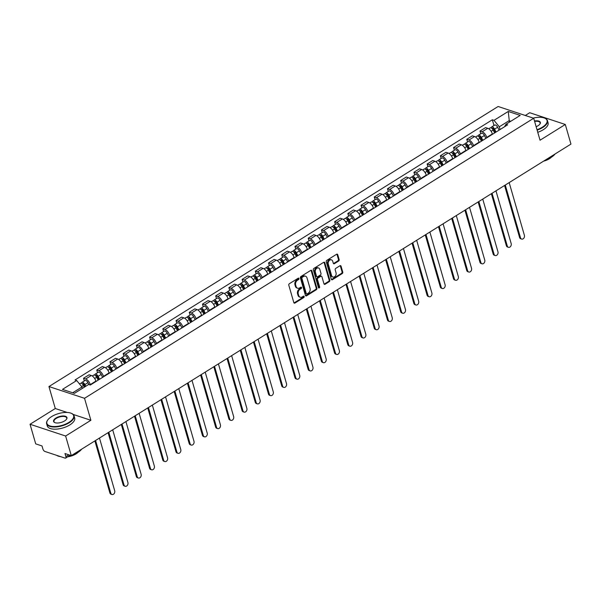<?xml version="1.0" encoding="UTF-8"?>
<svg xmlns="http://www.w3.org/2000/svg" width="601" height="601" viewBox="0 0 601 601"><rect width="100%" height="100%" fill="white"/><g stroke="black" fill="none" stroke-linecap="round" stroke-linejoin="round"><path stroke-width="0.9" d="M298.967 278.526A0.781 0.593 108.3 0 0 298.194 278.21L289.359 283.717A1.119 0.849 108.3 0 0 288.803 285.205L293.829 302.611A1.119 0.849 108.3 0 0 294.941 303.062L303.775 297.555A0.781 0.593 108.3 0 0 303.385 296.195L302.243 296.909A3.591 2.704 108.3 0 1 300.222 297.225A3.591 2.704 108.3 0 1 298.689 295.474L298.269 294.024A3.591 2.704 108.3 0 1 300.034 289.269L301.176 288.555A0.781 0.593 108.3 0 0 300.785 287.203L299.644 287.917A3.591 2.704 108.3 0 1 297.623 288.232A3.591 2.704 108.3 0 1 296.09 286.482L295.669 285.032A3.591 2.704 108.3 0 1 297.442 280.276L298.584 279.563A0.781 0.593 108.3 0 0 298.967 278.526M297.623 288.232L296.917 287.992A3.591 2.704 108.3 0 1 295.376 286.249L294.963 284.799A3.591 2.704 108.3 0 1 296.729 280.043L297.871 279.33A0.781 0.593 108.3 0 0 298.224 278.195M293.987 302.934A1.119 0.849 108.3 0 0 294.227 302.829L303.062 297.315A0.781 0.593 108.3 0 0 303.415 296.18M300.222 297.225L299.508 296.992A3.591 2.704 108.3 0 1 297.976 295.241L297.555 293.791A3.591 2.704 108.3 0 1 299.321 289.036L300.47 288.322A0.781 0.593 108.3 0 0 300.816 287.188M338.596 261.059A1.119 0.849 108.3 0 0 339.152 259.579L337.739 254.696A1.119 0.849 108.3 0 0 336.628 254.246L326.816 260.361A1.119 0.849 108.3 0 0 326.268 261.848L331.286 279.255A1.119 0.849 108.3 0 0 332.398 279.705L342.209 273.583A1.119 0.849 108.3 0 0 342.765 272.103L341.06 266.198A1.119 0.849 108.3 0 0 339.948 265.755L335.756 268.369A1.119 0.849 108.3 0 0 335.2 269.857L336.042 272.779A2.997 2.261 108.3 0 1 335.403 275.972A2.997 2.261 108.3 0 1 332.879 277.016A2.997 2.261 108.3 0 1 331.594 275.558L328.289 264.094A2.997 2.261 108.3 0 1 328.927 260.909A2.997 2.261 108.3 0 1 331.451 259.857A2.997 2.261 108.3 0 1 332.736 261.322L333.285 263.23A1.119 0.849 108.3 0 0 334.396 263.681L338.596 261.059L337.89 260.826A1.119 0.849 108.3 0 0 338.438 259.339L337.026 254.456A1.119 0.849 108.3 0 0 336.868 254.14M67.229 412.466L55.292 408.522L30.05 424.261L65.629 436.018L90.879 420.279L84.531 398.305L533.703 118.254L540.044 140.221L565.293 124.482L570.95 144.09L71.286 455.626L64.991 453.545L65.87 456.595L68.769 454.792M65.629 436.018L71.286 455.626M311.881 270.818A1.119 0.849 108.3 0 0 310.77 270.367L300.958 276.49A1.119 0.849 108.3 0 0 300.402 277.97L305.428 295.376A1.119 0.849 108.3 0 0 306.54 295.827L316.351 289.712A1.119 0.849 108.3 0 0 316.907 288.225L311.881 270.818L311.168 270.585A1.119 0.849 108.3 0 0 311.01 270.262M313.887 268.422L323.699 262.306A1.119 0.849 108.3 0 1 324.81 262.757L329.836 280.164A1.119 0.849 108.3 0 1 329.28 281.651L325.081 284.265A1.119 0.849 108.3 0 1 323.969 283.815L321.933 276.76A1.119 0.849 108.3 0 0 320.821 276.31L318.042 278.045A1.119 0.849 108.3 0 0 317.486 279.533L319.604 286.88A0.781 0.593 108.3 0 1 318.44 287.609L313.331 269.909A1.119 0.849 108.3 0 1 313.887 268.422M30.05 424.261L35.707 443.869L42.01 445.95L42.889 449A2.284 1.112 -121.9 0 0 44.88 451.441L65.021 458.097A2.284 1.112 -121.9 0 0 65.659 458.067A2.284 1.112 -121.9 0 0 65.87 456.595M55.292 408.522L48.951 386.548L498.124 106.497L533.703 118.254M565.293 124.482L529.714 112.725L525.297 115.475M95.98 381.5L95.867 381.117A5.251 2.554 -121.9 0 0 91.292 375.505L85.695 378.991A5.251 2.554 58.1 0 1 90.278 384.602L90.39 384.986M85.695 378.991L83.524 378.269L84.305 380.951M91.292 375.505L89.121 374.784L83.524 378.269M97.52 372.718L96.746 370.028L98.917 370.749A5.251 2.554 58.1 0 1 103.492 376.361L103.605 376.744M109.194 373.259L109.089 372.875A5.251 2.554 -121.9 0 0 104.506 367.264L102.335 366.542L96.746 370.028M110.734 364.476L109.96 361.794L112.132 362.508A5.251 2.554 58.1 0 1 116.714 368.12L116.819 368.503M122.416 365.017L122.303 364.634A5.251 2.554 -121.9 0 0 117.721 359.022L115.55 358.309L109.96 361.794M123.949 356.235L123.175 353.553L125.346 354.267A5.251 2.554 58.1 0 1 129.929 359.879L130.034 360.262M135.631 356.776L135.518 356.393A5.251 2.554 -121.9 0 0 130.935 350.781L128.764 350.067L123.175 353.553M137.163 347.994L136.389 345.312L138.561 346.026A5.251 2.554 58.1 0 1 143.143 351.645L143.256 352.021M148.845 348.535L148.732 348.159A5.251 2.554 -121.9 0 0 144.15 342.54L141.979 341.826L136.389 345.312M150.378 339.753L149.604 337.071L151.775 337.785A5.251 2.554 58.1 0 1 156.358 343.404L156.47 343.78M162.06 340.294L161.947 339.918A5.251 2.554 -121.9 0 0 157.372 334.299L155.201 333.585L149.604 337.071M163.6 331.512L162.826 328.83L164.99 329.551A5.251 2.554 58.1 0 1 169.572 335.163L169.685 335.546M175.274 332.06L175.169 331.677A5.251 2.554 -121.9 0 0 170.586 326.065L168.415 325.344L162.826 328.83M176.814 323.27L176.04 320.588L178.212 321.31A5.251 2.554 58.1 0 1 182.787 326.921L182.899 327.305M188.489 323.819L188.383 323.436A5.251 2.554 -121.9 0 0 183.801 317.824L181.63 317.103L176.04 320.588M190.029 315.037L189.255 312.347L191.426 313.068A5.251 2.554 58.1 0 1 196.009 318.68L196.114 319.063M201.711 315.578L201.598 315.194A5.251 2.554 -121.9 0 0 197.015 309.583L194.844 308.861L189.255 312.347M203.243 306.795L202.469 304.114L204.64 304.827A5.251 2.554 58.1 0 1 209.223 310.439L209.336 310.822M214.925 307.336L214.812 306.953A5.251 2.554 -121.9 0 0 210.23 301.341L208.059 300.628L202.469 304.114M216.458 298.554L215.684 295.872L217.855 296.586A5.251 2.554 58.1 0 1 222.438 302.198L222.55 302.581M228.14 299.095L228.027 298.712A5.251 2.554 -121.9 0 0 223.444 293.1L221.281 292.386L215.684 295.872M229.68 290.313L228.898 287.631L231.069 288.345A5.251 2.554 58.1 0 1 235.652 293.964L235.765 294.34M241.354 290.854L241.241 290.478A5.251 2.554 -121.9 0 0 236.666 284.859L234.495 284.145L228.898 287.631M242.894 282.072L242.12 279.39L244.291 280.111A5.251 2.554 58.1 0 1 248.867 285.723L248.979 286.106M254.569 282.62L254.463 282.237A5.251 2.554 -121.9 0 0 249.881 276.625L247.71 275.904L242.12 279.39M256.109 273.831L255.335 271.149L257.506 271.87A5.251 2.554 58.1 0 1 262.089 277.482L262.194 277.865M267.791 274.379L267.678 273.996A5.251 2.554 -121.9 0 0 263.095 268.384L260.924 267.663L255.335 271.149M269.323 265.597L268.549 262.907L270.72 263.629A5.251 2.554 58.1 0 1 275.303 269.24L275.408 269.624M281.005 266.138L280.892 265.755A5.251 2.554 -121.9 0 0 276.31 260.143L274.139 259.422L268.549 262.907M282.538 257.356L281.764 254.674L283.935 255.387A5.251 2.554 58.1 0 1 288.518 260.999L288.63 261.382M294.22 257.897L294.107 257.513A5.251 2.554 -121.9 0 0 289.524 251.902L287.353 251.188L281.764 254.674M295.752 249.115L294.978 246.433L297.149 247.146A5.251 2.554 58.1 0 1 301.732 252.758L301.845 253.141M307.434 249.655L307.321 249.272A5.251 2.554 -121.9 0 0 302.746 243.66L300.575 242.947L294.978 246.433M308.974 240.873L308.2 238.191L310.364 238.905A5.251 2.554 58.1 0 1 314.947 244.524L315.059 244.9M320.649 241.414L320.543 241.039A5.251 2.554 -121.9 0 0 315.961 235.419L313.79 234.706L308.2 238.191M322.189 232.632L321.415 229.95L323.586 230.664A5.251 2.554 58.1 0 1 328.161 236.283L328.274 236.659M333.863 233.173L333.758 232.797A5.251 2.554 -121.9 0 0 329.175 227.178L327.004 226.464L321.415 229.95M335.403 224.391L334.629 221.709L336.8 222.43A5.251 2.554 58.1 0 1 341.383 228.042L341.488 228.425M347.085 224.939L346.972 224.556A5.251 2.554 -121.9 0 0 342.39 218.944L340.219 218.223L334.629 221.709M348.618 216.15L347.844 213.468L350.015 214.189A5.251 2.554 58.1 0 1 354.598 219.801L354.71 220.184M360.3 216.698L360.187 216.315A5.251 2.554 -121.9 0 0 355.604 210.703L353.433 209.982L347.844 213.468M361.832 207.916L361.058 205.226L363.229 205.948A5.251 2.554 58.1 0 1 367.812 211.56L367.925 211.943M373.514 208.457L373.401 208.074A5.251 2.554 -121.9 0 0 368.819 202.462L366.655 201.741L361.058 205.226M375.054 199.675L374.273 196.993L376.444 197.706A5.251 2.554 58.1 0 1 381.026 203.318L381.139 203.701M386.728 200.216L386.616 199.832A5.251 2.554 -121.9 0 0 382.041 194.221L379.87 193.507L374.273 196.993M388.269 191.434L387.495 188.752L389.666 189.465A5.251 2.554 58.1 0 1 394.241 195.077L394.354 195.46M399.943 191.974L399.838 191.591A5.251 2.554 -121.9 0 0 395.255 185.979L393.084 185.266L387.495 188.752M401.483 183.192L400.709 180.51L402.88 181.224A5.251 2.554 58.1 0 1 407.463 186.843L407.568 187.219M413.165 183.733L413.052 183.358A5.251 2.554 -121.9 0 0 408.47 177.738L406.299 177.025L400.709 180.51M414.698 174.951L413.924 172.269L416.095 172.99A5.251 2.554 58.1 0 1 420.677 178.602L420.783 178.985M426.379 175.5L426.267 175.116A5.251 2.554 -121.9 0 0 421.684 169.497L419.513 168.783L413.924 172.269M427.912 166.71L427.138 164.028L429.309 164.749A5.251 2.554 58.1 0 1 433.892 170.361L434.005 170.744M439.594 167.258L439.481 166.875A5.251 2.554 -121.9 0 0 434.899 161.263L432.728 160.542L427.138 164.028M441.126 158.476L440.353 155.787L442.524 156.508A5.251 2.554 58.1 0 1 447.106 162.12L447.219 162.503M452.808 159.017L452.696 158.634A5.251 2.554 -121.9 0 0 448.121 153.022L445.95 152.301L440.353 155.787M454.348 150.235L453.575 147.553L455.738 148.267A5.251 2.554 58.1 0 1 460.321 153.879L460.434 154.262M466.023 150.776L465.918 150.393A5.251 2.554 -121.9 0 0 461.335 144.781L459.164 144.06L453.575 147.553M467.563 141.994L466.789 139.312L468.96 140.025A5.251 2.554 58.1 0 1 473.535 145.637L473.648 146.02M479.237 142.535L479.132 142.152A5.251 2.554 -121.9 0 0 474.55 136.54L472.378 135.826L466.789 139.312M480.777 133.753L480.004 131.071L482.175 131.784A5.251 2.554 58.1 0 1 486.757 137.404L486.863 137.779M492.459 134.293L492.347 133.91A5.251 2.554 -121.9 0 0 487.764 128.298L485.593 127.585L480.004 131.071M82.375 388.389L81.969 386.991L72.691 392.776M510.752 121.289L509.032 120.718L499.288 126.796L494.007 120.328L508.243 111.455L520.196 115.407L505.967 124.279L507.635 124.828L90.323 385.023L88.647 384.475L74.419 393.347L62.459 389.395L76.695 380.523L81.969 386.991M494.007 120.328L492.339 119.772L75.02 379.975L76.695 380.523M84.531 398.305L48.951 386.548M90.879 420.279L73.187 414.435M509.43 122.116L508.243 111.455M499.288 126.796L500.085 129.538M493.992 125.511L492.339 119.772M505.967 124.279L504.555 126.751M305.586 295.7A1.119 0.849 108.3 0 0 305.826 295.594L315.638 289.472A1.119 0.849 108.3 0 0 316.194 287.992L311.168 270.585M302.265 277.271A0.781 0.593 108.3 0 0 301.875 278.308L306.285 293.589A0.781 0.593 108.3 0 0 307.066 293.904L308.268 293.153A3.591 2.704 108.3 0 0 310.033 288.397L307.021 277.955A3.591 2.704 108.3 0 0 305.488 276.205A3.591 2.704 108.3 0 0 303.467 276.52L302.265 277.271L301.552 277.038A0.781 0.593 108.3 0 0 301.161 278.075L301.875 278.308M306.623 293.972L305.909 293.739A0.781 0.593 108.3 0 1 305.571 293.356L301.161 278.075M305.488 276.205L304.775 275.972A3.591 2.704 108.3 0 0 302.754 276.28L303.467 276.52M301.552 277.038L302.754 276.28M324.134 284.138A1.119 0.849 108.3 0 0 324.375 284.033L328.574 281.411A1.119 0.849 108.3 0 0 329.123 279.923L324.097 262.517A1.119 0.849 108.3 0 0 323.939 262.201M321.452 276.212L320.746 275.979A1.119 0.849 108.3 0 0 320.115 276.077L317.328 277.812A1.119 0.849 108.3 0 0 316.772 279.3L318.898 286.647L319.604 286.88M318.477 287.706A0.781 0.593 108.3 0 0 318.898 286.647M319.822 269.436A2.997 2.261 108.3 0 0 318.538 267.971A2.997 2.261 108.3 0 0 316.013 269.015A2.997 2.261 108.3 0 0 315.375 272.208L316.539 276.242A1.119 0.849 108.3 0 0 317.644 276.693L320.431 274.957A1.119 0.849 108.3 0 0 320.987 273.47L319.822 269.436M318.538 267.971L317.824 267.738A2.997 2.261 108.3 0 0 315.3 268.782A2.997 2.261 108.3 0 0 314.661 271.968L315.375 272.208M317.02 276.791L316.306 276.558A1.119 0.849 108.3 0 1 315.825 276.009L314.661 271.968M333.45 263.554A1.119 0.849 108.3 0 0 333.69 263.448L337.89 260.826M331.451 259.857L330.745 259.624A2.997 2.261 108.3 0 0 328.214 260.669A2.997 2.261 108.3 0 0 327.575 263.862L328.289 264.094M332.879 277.016L332.165 276.783A2.997 2.261 108.3 0 1 330.881 275.318L327.575 263.862M331.451 279.57A1.119 0.849 108.3 0 0 331.692 279.465L341.503 273.35A1.119 0.849 108.3 0 0 342.052 271.862L340.354 265.965A1.119 0.849 108.3 0 0 340.189 265.65M85.124 386.676L84.14 384.723A1.367 0.669 -121.9 0 0 82.728 383.686A1.367 0.669 -121.9 0 0 82.532 384.152M85.748 386.285L84.891 384.58A2.855 1.39 -121.9 0 0 81.939 382.424A2.855 1.39 -121.9 0 0 81.533 383.378M88.88 384.55L87.941 382.679A2.855 1.39 -121.9 0 0 84.989 380.523L81.939 382.424M95.589 440.473L110.809 493.226A2.629 1.983 108.3 0 0 111.936 494.503A2.629 1.983 108.3 0 0 114.145 493.594A2.629 1.983 108.3 0 0 114.708 490.799L99.481 438.046M84.305 387.179L83.449 385.481A2.855 1.39 -121.9 0 0 80.504 383.325L79.49 383.956M111.936 494.503L111.012 494.202A2.629 1.983 -71.7 0 1 109.885 492.918L94.875 440.916M98.947 379.644L97.354 376.481A1.367 0.669 -121.9 0 0 95.942 375.445A1.367 0.669 -121.9 0 0 95.747 375.91M99.571 379.261L98.106 376.339A2.855 1.39 -121.9 0 0 95.153 374.19A2.855 1.39 -121.9 0 0 94.755 375.144M102.621 377.36L101.156 374.438A2.855 1.39 -121.9 0 0 98.203 372.282L95.153 374.19M108.804 432.232L124.024 484.984A2.629 1.983 108.3 0 0 125.151 486.269A2.629 1.983 108.3 0 0 127.359 485.353A2.629 1.983 108.3 0 0 127.923 482.558L112.695 429.805M98.128 380.155L96.663 377.24A2.855 1.39 -121.9 0 0 93.718 375.084L92.261 375.993M125.151 486.269L124.227 485.961A2.629 1.983 -71.7 0 1 123.1 484.676L108.09 432.675M112.162 371.41L110.576 368.24A1.367 0.669 -121.9 0 0 109.157 367.203A1.367 0.669 -121.9 0 0 108.961 367.677M112.785 371.02L111.32 368.097A2.855 1.39 -121.9 0 0 108.375 365.949A2.855 1.39 -121.9 0 0 107.97 366.903M115.835 369.119L114.37 366.197A2.855 1.39 -121.9 0 0 111.425 364.048L108.375 365.949M122.018 423.998L137.246 476.743A2.629 1.983 108.3 0 0 138.365 478.028A2.629 1.983 108.3 0 0 140.581 477.111A2.629 1.983 108.3 0 0 141.137 474.317L125.917 421.564M111.35 371.914L109.885 368.999A2.855 1.39 -121.9 0 0 106.933 366.843L105.483 367.752M138.365 478.028L137.441 477.72A2.629 1.983 -71.7 0 1 136.314 476.443L121.304 424.434M68.942 422.36A13.936 6.145 -16.1 0 0 71.091 413.225A13.936 6.145 -16.1 0 0 51.581 416.621A13.936 6.145 -16.1 0 0 47.757 419.956A13.936 6.145 -16.1 0 0 52.317 426.432A13.936 6.145 -16.1 0 0 68.942 422.36M71.264 413.3A14.281 6.295 163.9 0 1 71.444 413.368A14.281 6.295 163.9 0 1 74.066 415.824A14.281 6.295 163.9 0 1 69.243 422.721A14.281 6.295 163.9 0 1 55.307 426.988A14.281 6.295 163.9 0 1 46.63 423.743A14.281 6.295 163.9 0 1 47.539 420.264A14.281 6.295 163.9 0 1 47.652 420.114M64.6 420.925A6.972 3.073 163.9 0 1 54.849 422.623A6.972 3.073 163.9 0 1 55.923 418.056A6.972 3.073 163.9 0 1 64.232 416.02A6.972 3.073 163.9 0 1 66.508 419.258A6.972 3.073 163.9 0 1 64.6 420.925M66.395 419.408A6.626 2.922 -16.1 0 0 66.711 417.95A6.626 2.922 -16.1 0 0 62.684 416.44A6.626 2.922 -16.1 0 0 56.216 418.424A6.626 2.922 -16.1 0 0 53.977 421.624A6.626 2.922 -16.1 0 0 55.029 422.691M81.676 449.15A14.281 6.295 163.9 0 1 77.829 452.478A14.281 6.295 163.9 0 1 72.03 455.16M78.04 452.35A10.285 4.53 163.9 0 1 75.989 453.92A10.285 4.53 163.9 0 1 67.628 456.843M74.066 415.824L74.689 417.995A14.281 6.295 163.9 0 1 69.866 424.892A14.281 6.295 163.9 0 1 55.931 429.159A14.281 6.295 163.9 0 1 47.254 425.914L46.63 423.743M70.941 455.505A14.281 6.295 163.9 0 1 68.905 456.046M60.566 456.625A14.281 6.295 163.9 0 1 56.644 455.333M537.009 129.703A13.936 6.145 -16.1 0 0 542.342 127.194A13.936 6.145 -16.1 0 0 544.491 118.059A13.936 6.145 -16.1 0 0 533.215 118.089M544.664 118.134A14.281 6.295 163.9 0 1 544.837 118.202A14.281 6.295 163.9 0 1 547.466 120.666A14.281 6.295 163.9 0 1 542.643 127.562A14.281 6.295 163.9 0 1 537.136 130.147M534.492 120.989A6.972 3.073 163.9 0 1 539.908 124.091A6.972 3.073 163.9 0 1 538 125.759A6.972 3.073 163.9 0 1 536.145 126.706M555.076 153.984A14.281 6.295 163.9 0 1 551.23 157.312A14.281 6.295 163.9 0 1 545.43 160.001M551.433 157.184A10.285 4.53 163.9 0 1 549.389 158.754A10.285 4.53 163.9 0 1 543.514 161.188M547.466 120.666L548.089 122.829A14.281 6.295 163.9 0 1 543.266 129.726A14.281 6.295 163.9 0 1 537.76 132.31M539.788 124.249A6.626 2.922 -16.1 0 0 540.111 122.784A6.626 2.922 -16.1 0 0 534.62 121.432M125.376 363.169L123.791 359.999A1.367 0.669 -121.9 0 0 122.371 358.97A1.367 0.669 -121.9 0 0 122.176 359.436M126 362.779L124.535 359.864A2.855 1.39 -121.9 0 0 121.59 357.708A2.855 1.39 -121.9 0 0 121.184 358.662M129.05 360.878L127.585 357.963A2.855 1.39 -121.9 0 0 124.64 355.807L121.59 357.708M135.233 415.757L150.46 468.502A2.629 1.983 108.3 0 0 151.58 469.787A2.629 1.983 108.3 0 0 153.796 468.87A2.629 1.983 108.3 0 0 154.359 466.075L139.131 413.323M124.565 363.68L123.1 360.758A2.855 1.39 -121.9 0 0 120.147 358.602L118.697 359.511M151.58 469.787L150.656 469.479A2.629 1.983 -71.7 0 1 149.536 468.202L134.526 416.2M138.598 354.928L137.005 351.758A1.367 0.669 -121.9 0 0 135.593 350.729A1.367 0.669 -121.9 0 0 135.398 351.194M139.222 354.537L137.757 351.623A2.855 1.39 -121.9 0 0 134.804 349.466A2.855 1.39 -121.9 0 0 134.399 350.421M142.272 352.637L140.807 349.722A2.855 1.39 -121.9 0 0 137.854 347.566L134.804 349.466M148.447 407.516L163.675 460.268A2.629 1.983 108.3 0 0 164.802 461.545A2.629 1.983 108.3 0 0 167.01 460.629A2.629 1.983 108.3 0 0 167.574 457.834L152.346 405.082M137.779 355.439L136.314 352.517A2.855 1.39 -121.9 0 0 133.362 350.368L131.912 351.269M164.802 461.545L163.87 461.237A2.629 1.983 -71.7 0 1 162.751 459.96L147.741 407.959M151.813 346.687L150.22 343.524A1.367 0.669 -121.9 0 0 148.808 342.487A1.367 0.669 -121.9 0 0 148.612 342.953M152.436 346.296L150.971 343.381A2.855 1.39 -121.9 0 0 148.019 341.225A2.855 1.39 -121.9 0 0 147.613 342.179M155.486 344.396L154.021 341.481A2.855 1.39 -121.9 0 0 151.069 339.325L148.019 341.225M161.661 399.274L176.889 452.027A2.629 1.983 108.3 0 0 178.016 453.304A2.629 1.983 108.3 0 0 180.225 452.388A2.629 1.983 108.3 0 0 180.788 449.593L165.56 396.848M150.994 347.198L149.529 344.275A2.855 1.39 -121.9 0 0 146.576 342.127L145.126 343.028M178.016 453.304L177.092 452.996A2.629 1.983 -71.7 0 1 175.965 451.719L160.955 399.718M165.027 338.446L163.434 335.283A1.367 0.669 -121.9 0 0 162.022 334.246A1.367 0.669 -121.9 0 0 161.827 334.712M165.651 338.055L164.186 335.14A2.855 1.39 -121.9 0 0 161.233 332.984A2.855 1.39 -121.9 0 0 160.828 333.938M168.701 336.154L167.236 333.239A2.855 1.39 -121.9 0 0 164.283 331.083L161.233 332.984M174.883 391.033L190.104 443.786A2.629 1.983 108.3 0 0 191.231 445.063A2.629 1.983 108.3 0 0 193.439 444.147A2.629 1.983 108.3 0 0 194.003 441.359L178.775 388.607M164.208 338.956L162.743 336.042A2.855 1.39 -121.9 0 0 159.798 333.886L158.341 334.787M191.231 445.063L190.307 444.763A2.629 1.983 -71.7 0 1 189.18 443.478L174.17 391.476M178.242 330.204L176.656 327.042A1.367 0.669 -121.9 0 0 175.237 326.005A1.367 0.669 -121.9 0 0 175.041 326.471M178.865 329.821L177.4 326.899A2.855 1.39 -121.9 0 0 174.448 324.743A2.855 1.39 -121.9 0 0 174.05 325.704M181.915 327.913L180.45 324.998A2.855 1.39 -121.9 0 0 177.498 322.842L174.448 324.743M188.098 382.792L203.326 435.545A2.629 1.983 108.3 0 0 204.445 436.822A2.629 1.983 108.3 0 0 206.661 435.913A2.629 1.983 108.3 0 0 207.217 433.118L191.997 380.365M177.423 330.715L175.958 327.8A2.855 1.39 -121.9 0 0 173.013 325.644L171.555 326.553M204.445 436.822L203.521 436.521A2.629 1.983 -71.7 0 1 202.394 435.237L187.384 383.235M191.456 321.963L189.871 318.8A1.367 0.669 -121.9 0 0 188.451 317.764A1.367 0.669 -121.9 0 0 188.256 318.23M192.08 321.58L190.615 318.658A2.855 1.39 -121.9 0 0 187.67 316.509A2.855 1.39 -121.9 0 0 187.264 317.463M195.13 319.679L193.665 316.757A2.855 1.39 -121.9 0 0 190.72 314.601L187.67 316.509M201.312 374.558L216.54 427.303A2.629 1.983 108.3 0 0 217.66 428.588A2.629 1.983 108.3 0 0 219.876 427.672A2.629 1.983 108.3 0 0 220.432 424.877L205.211 372.124M190.645 322.474L189.18 319.559A2.855 1.39 -121.9 0 0 186.227 317.403L184.777 318.312M217.66 428.588L216.736 428.28A2.629 1.983 -71.7 0 1 215.616 427.003L200.606 374.994M204.678 313.73L203.085 310.559A1.367 0.669 -121.9 0 0 201.666 309.523A1.367 0.669 -121.9 0 0 201.478 309.996M205.302 313.339L203.837 310.424A2.855 1.39 -121.9 0 0 200.884 308.268A2.855 1.39 -121.9 0 0 200.479 309.222M208.352 311.438L206.887 308.516A2.855 1.39 -121.9 0 0 203.934 306.367L200.884 308.268M214.527 366.317L229.755 419.062A2.629 1.983 108.3 0 0 230.882 420.347A2.629 1.983 108.3 0 0 233.09 419.43A2.629 1.983 108.3 0 0 233.654 416.636L218.426 363.883M203.859 314.233L202.394 311.318A2.855 1.39 -121.9 0 0 199.442 309.162L197.992 310.071M230.882 420.347L229.95 420.039A2.629 1.983 -71.7 0 1 228.831 418.762L213.821 366.76M217.893 305.488L216.3 302.318A1.367 0.669 -121.9 0 0 214.888 301.289A1.367 0.669 -121.9 0 0 214.692 301.755M218.516 305.098L217.051 302.183A2.855 1.39 -121.9 0 0 214.099 300.027A2.855 1.39 -121.9 0 0 213.693 300.981M221.566 303.197L220.101 300.282A2.855 1.39 -121.9 0 0 217.149 298.126L214.099 300.027M227.741 358.076L242.969 410.829A2.629 1.983 108.3 0 0 244.096 412.106A2.629 1.983 108.3 0 0 246.305 411.189A2.629 1.983 108.3 0 0 246.868 408.395L231.64 355.642M217.074 305.999L215.609 303.077A2.855 1.39 -121.9 0 0 212.656 300.921L211.206 301.83M244.096 412.106L243.172 411.798A2.629 1.983 -71.7 0 1 242.045 410.521L227.035 358.519M231.107 297.247L229.514 294.077A1.367 0.669 -121.9 0 0 228.102 293.048A1.367 0.669 -121.9 0 0 227.907 293.513M231.731 296.856L230.266 293.942A2.855 1.39 -121.9 0 0 227.313 291.785A2.855 1.39 -121.9 0 0 226.908 292.74M234.781 294.956L233.316 292.041A2.855 1.39 -121.9 0 0 230.363 289.885L227.313 291.785M240.963 349.835L256.184 402.587A2.629 1.983 108.3 0 0 257.311 403.864A2.629 1.983 108.3 0 0 259.519 402.948A2.629 1.983 108.3 0 0 260.083 400.153L244.855 347.408M230.288 297.758L228.823 294.836A2.855 1.39 -121.9 0 0 225.878 292.687L224.421 293.589M257.311 403.864L256.387 403.556A2.629 1.983 -71.7 0 1 255.26 402.279L240.25 350.278M244.322 289.006L242.729 285.843A1.367 0.669 -121.9 0 0 241.317 284.806A1.367 0.669 -121.9 0 0 241.121 285.272M244.945 288.615L243.48 285.7A2.855 1.39 -121.9 0 0 240.528 283.544A2.855 1.39 -121.9 0 0 240.13 284.498M247.995 286.715L246.53 283.8A2.855 1.39 -121.9 0 0 243.578 281.644L240.528 283.544M254.178 341.593L269.398 394.346A2.629 1.983 108.3 0 0 270.525 395.623A2.629 1.983 108.3 0 0 272.734 394.707A2.629 1.983 108.3 0 0 273.297 391.912L258.069 339.167M243.503 289.517L242.038 286.602A2.855 1.39 -121.9 0 0 239.093 284.446L237.635 285.347M270.525 395.623L269.601 395.323A2.629 1.983 -71.7 0 1 268.474 394.038L253.464 342.037M257.536 280.765L255.951 277.602A1.367 0.669 -121.9 0 0 254.531 276.565A1.367 0.669 -121.9 0 0 254.336 277.031M258.16 280.382L256.695 277.459A2.855 1.39 -121.9 0 0 253.75 275.303A2.855 1.39 -121.9 0 0 253.344 276.257M261.21 278.473L259.745 275.558A2.855 1.39 -121.9 0 0 256.8 273.402L253.75 275.303M267.392 333.352L282.62 386.105A2.629 1.983 108.3 0 0 283.74 387.382A2.629 1.983 108.3 0 0 285.956 386.473A2.629 1.983 108.3 0 0 286.512 383.678L271.291 330.926M256.725 281.276L255.26 278.361A2.855 1.39 -121.9 0 0 252.307 276.205L250.857 277.106M283.74 387.382L282.816 387.082A2.629 1.983 -71.7 0 1 281.689 385.797L266.679 333.795M270.75 272.523L269.165 269.361A1.367 0.669 -121.9 0 0 267.745 268.324A1.367 0.669 -121.9 0 0 267.55 268.79M271.374 272.14L269.909 269.218A2.855 1.39 -121.9 0 0 266.964 267.069A2.855 1.39 -121.9 0 0 266.559 268.023M274.424 270.24L272.959 267.317A2.855 1.39 -121.9 0 0 270.014 265.161L266.964 267.069M280.607 325.111L295.835 377.864A2.629 1.983 108.3 0 0 296.954 379.148A2.629 1.983 108.3 0 0 299.17 378.232A2.629 1.983 108.3 0 0 299.734 375.437L284.506 322.684M269.939 273.034L268.474 270.119A2.855 1.39 -121.9 0 0 265.522 267.963L264.072 268.872M296.954 379.148L296.03 378.84A2.629 1.983 -71.7 0 1 294.911 377.556L279.901 325.554M283.972 264.29L282.38 261.119A1.367 0.669 -121.9 0 0 280.967 260.083A1.367 0.669 -121.9 0 0 280.772 260.556M284.596 263.899L283.131 260.977A2.855 1.39 -121.9 0 0 280.179 258.828A2.855 1.39 -121.9 0 0 279.773 259.782M287.646 261.998L286.181 259.076A2.855 1.39 -121.9 0 0 283.229 256.928L280.179 258.828M293.821 316.877L309.049 369.623A2.629 1.983 108.3 0 0 310.176 370.907A2.629 1.983 108.3 0 0 312.385 369.991A2.629 1.983 108.3 0 0 312.948 367.196L297.72 314.443M283.154 264.793L281.689 261.878A2.855 1.39 -121.9 0 0 278.736 259.722L277.286 260.631M310.176 370.907L309.245 370.599A2.629 1.983 -71.7 0 1 308.125 369.322L293.115 317.313M297.187 256.049L295.594 252.878A1.367 0.669 -121.9 0 0 294.182 251.849A1.367 0.669 -121.9 0 0 293.987 252.315M297.811 255.658L296.346 252.743A2.855 1.39 -121.9 0 0 293.393 250.587A2.855 1.39 -121.9 0 0 292.988 251.541M300.861 253.757L299.396 250.842A2.855 1.39 -121.9 0 0 296.443 248.686L293.393 250.587M307.036 308.636L322.264 361.381A2.629 1.983 108.3 0 0 323.391 362.666A2.629 1.983 108.3 0 0 325.599 361.749A2.629 1.983 108.3 0 0 326.163 358.955L310.935 306.202M296.368 256.559L294.903 253.637A2.855 1.39 -121.9 0 0 291.951 251.481L290.501 252.39M323.391 362.666L322.467 362.358A2.629 1.983 -71.7 0 1 321.34 361.081L306.33 309.079M310.401 247.807L308.809 244.637A1.367 0.669 -121.9 0 0 307.396 243.608A1.367 0.669 -121.9 0 0 307.201 244.074M311.025 247.417L309.56 244.502A2.855 1.39 -121.9 0 0 306.608 242.346A2.855 1.39 -121.9 0 0 306.202 243.3M314.075 245.516L312.61 242.601A2.855 1.39 -121.9 0 0 309.658 240.445L306.608 242.346M320.258 300.395L335.478 353.148A2.629 1.983 108.3 0 0 336.605 354.425A2.629 1.983 108.3 0 0 338.814 353.508A2.629 1.983 108.3 0 0 339.377 350.714L324.149 297.961M309.583 248.318L308.118 245.396A2.855 1.39 -121.9 0 0 305.173 243.247L303.715 244.149M336.605 354.425L335.681 354.117A2.629 1.983 -71.7 0 1 334.554 352.84L319.544 300.838M323.616 239.566L322.031 236.403A1.367 0.669 -121.9 0 0 320.611 235.367A1.367 0.669 -121.9 0 0 320.416 235.832M324.24 239.175L322.775 236.261A2.855 1.39 -121.9 0 0 319.822 234.105A2.855 1.39 -121.9 0 0 319.424 235.059M327.29 237.275L325.825 234.36A2.855 1.39 -121.9 0 0 322.872 232.204L319.822 234.105M333.472 292.154L348.7 344.906A2.629 1.983 108.3 0 0 349.82 346.184A2.629 1.983 108.3 0 0 352.036 345.267A2.629 1.983 108.3 0 0 352.592 342.472L337.371 289.727M322.797 240.077L321.34 237.155A2.855 1.39 -121.9 0 0 318.387 235.006L316.93 235.908M349.82 346.184L348.896 345.875A2.629 1.983 -71.7 0 1 347.769 344.598L332.759 292.597M336.83 231.325L335.245 228.162A1.367 0.669 -121.9 0 0 333.825 227.125A1.367 0.669 -121.9 0 0 333.63 227.591M337.454 230.934L335.989 228.019A2.855 1.39 -121.9 0 0 333.044 225.863A2.855 1.39 -121.9 0 0 332.638 226.817M340.504 229.034L339.039 226.119A2.855 1.39 -121.9 0 0 336.094 223.963L333.044 225.863M346.687 283.912L361.915 336.665A2.629 1.983 108.3 0 0 363.034 337.942A2.629 1.983 108.3 0 0 365.25 337.026A2.629 1.983 108.3 0 0 365.806 334.239L350.586 281.486M336.019 231.836L334.554 228.921A2.855 1.39 -121.9 0 0 331.602 226.765L330.152 227.666M363.034 337.942L362.11 337.642A2.629 1.983 -71.7 0 1 360.991 336.357L345.981 284.356M350.052 223.084L348.46 219.921A1.367 0.669 -121.9 0 0 347.04 218.884A1.367 0.669 -121.9 0 0 346.852 219.35M350.676 222.701L349.211 219.778A2.855 1.39 -121.9 0 0 346.259 217.622A2.855 1.39 -121.9 0 0 345.853 218.584M353.726 220.792L352.261 217.878A2.855 1.39 -121.9 0 0 349.309 215.721L346.259 217.622M359.901 275.671L375.129 328.424A2.629 1.983 108.3 0 0 376.256 329.701A2.629 1.983 108.3 0 0 378.465 328.792A2.629 1.983 108.3 0 0 379.028 325.997L363.8 273.245M349.234 223.595L347.769 220.68A2.855 1.39 -121.9 0 0 344.816 218.524L343.366 219.433M376.256 329.701L375.325 329.401A2.629 1.983 -71.7 0 1 374.205 328.116L359.195 276.114M363.267 214.842L361.674 211.68A1.367 0.669 -121.9 0 0 360.262 210.643A1.367 0.669 -121.9 0 0 360.067 211.109M363.89 214.459L362.426 211.537A2.855 1.39 -121.9 0 0 359.473 209.388A2.855 1.39 -121.9 0 0 359.067 210.342M366.941 212.559L365.476 209.636A2.855 1.39 -121.9 0 0 362.523 207.48L359.473 209.388M373.116 267.437L388.344 320.183A2.629 1.983 108.3 0 0 389.471 321.467A2.629 1.983 108.3 0 0 391.679 320.551A2.629 1.983 108.3 0 0 392.243 317.756L377.015 265.003M362.448 215.353L360.983 212.438A2.855 1.39 -121.9 0 0 358.031 210.282L356.581 211.191M389.471 321.467L388.547 321.159A2.629 1.983 -71.7 0 1 387.42 319.882L372.41 267.873M376.481 206.609L374.889 203.439A1.367 0.669 -121.9 0 0 373.476 202.402A1.367 0.669 -121.9 0 0 373.281 202.875M377.105 206.218L375.64 203.303A2.855 1.39 -121.9 0 0 372.688 201.147A2.855 1.39 -121.9 0 0 372.282 202.101M380.155 204.317L378.69 201.395A2.855 1.39 -121.9 0 0 375.738 199.247L372.688 201.147M386.338 259.196L401.558 311.942A2.629 1.983 108.3 0 0 402.685 313.226A2.629 1.983 108.3 0 0 404.894 312.31A2.629 1.983 108.3 0 0 405.457 309.515L390.229 256.762M375.663 207.112L374.198 204.197A2.855 1.39 -121.9 0 0 371.253 202.041L369.795 202.95M402.685 313.226L401.761 312.918A2.629 1.983 -71.7 0 1 400.634 311.641L385.624 259.64M389.696 198.368L388.103 195.197A1.367 0.669 -121.9 0 0 386.691 194.168A1.367 0.669 -121.9 0 0 386.496 194.634M390.319 197.977L388.855 195.062A2.855 1.39 -121.9 0 0 385.902 192.906A2.855 1.39 -121.9 0 0 385.504 193.86M393.37 196.076L391.905 193.161A2.855 1.39 -121.9 0 0 388.952 191.005L385.902 192.906M399.552 250.955L414.773 303.708A2.629 1.983 108.3 0 0 415.9 304.985A2.629 1.983 108.3 0 0 418.108 304.068A2.629 1.983 108.3 0 0 418.672 301.274L403.444 248.521M388.877 198.878L387.412 195.956A2.855 1.39 -121.9 0 0 384.467 193.8L383.01 194.709M415.9 304.985L414.975 304.677A2.629 1.983 -71.7 0 1 413.849 303.4L398.839 251.398M402.91 190.126L401.325 186.956A1.367 0.669 -121.9 0 0 399.905 185.927A1.367 0.669 -121.9 0 0 399.71 186.393M403.534 189.736L402.069 186.821A2.855 1.39 -121.9 0 0 399.124 184.665A2.855 1.39 -121.9 0 0 398.718 185.619M406.584 187.835L405.119 184.92A2.855 1.39 -121.9 0 0 402.174 182.764L399.124 184.665M412.767 242.714L427.995 295.467A2.629 1.983 108.3 0 0 429.114 296.744A2.629 1.983 108.3 0 0 431.33 295.827A2.629 1.983 108.3 0 0 431.886 293.033L416.666 240.287M402.099 190.637L400.634 187.715A2.855 1.39 -121.9 0 0 397.682 185.566L396.232 186.468M429.114 296.744L428.19 296.436A2.629 1.983 -71.7 0 1 427.063 295.159L412.053 243.157M416.125 181.885L414.54 178.722A1.367 0.669 -121.9 0 0 413.12 177.686A1.367 0.669 -121.9 0 0 412.925 178.151M416.748 181.494L415.283 178.58A2.855 1.39 -121.9 0 0 412.339 176.424A2.855 1.39 -121.9 0 0 411.933 177.378M419.798 179.594L418.334 176.679A2.855 1.39 -121.9 0 0 415.389 174.523L412.339 176.424M425.981 234.473L441.209 287.225A2.629 1.983 108.3 0 0 442.328 288.503A2.629 1.983 108.3 0 0 444.545 287.586A2.629 1.983 108.3 0 0 445.108 284.791L429.88 232.046M415.314 182.396L413.849 179.481A2.855 1.39 -121.9 0 0 410.896 177.325L409.446 178.227M442.328 288.503L441.404 288.202A2.629 1.983 -71.7 0 1 440.285 286.917L425.275 234.916M429.347 173.644L427.754 170.481A1.367 0.669 -121.9 0 0 426.342 169.444A1.367 0.669 -121.9 0 0 426.147 169.91M429.97 173.261L428.505 170.338A2.855 1.39 -121.9 0 0 425.553 168.182A2.855 1.39 -121.9 0 0 425.147 169.136M433.02 171.353L431.556 168.438A2.855 1.39 -121.9 0 0 428.603 166.282L425.553 168.182M439.196 226.231L454.424 278.984A2.629 1.983 108.3 0 0 455.55 280.261A2.629 1.983 108.3 0 0 457.759 279.352A2.629 1.983 108.3 0 0 458.323 276.558L443.095 223.805M428.528 174.155L427.063 171.24A2.855 1.39 -121.9 0 0 424.111 169.084L422.661 169.985M455.55 280.261L454.619 279.961A2.629 1.983 -71.7 0 1 453.5 278.676L438.49 226.675M442.561 165.403L440.969 162.24A1.367 0.669 -121.9 0 0 439.556 161.203A1.367 0.669 -121.9 0 0 439.361 161.669M443.185 165.02L441.72 162.097A2.855 1.39 -121.9 0 0 438.768 159.949A2.855 1.39 -121.9 0 0 438.362 160.903M446.235 163.119L444.77 160.197A2.855 1.39 -121.9 0 0 441.818 158.04L438.768 159.949M452.41 217.99L467.638 270.743A2.629 1.983 108.3 0 0 468.765 272.028A2.629 1.983 108.3 0 0 470.974 271.111A2.629 1.983 108.3 0 0 471.537 268.316L456.309 215.564M441.743 165.914L440.278 162.999A2.855 1.39 -121.9 0 0 437.325 160.843L435.875 161.752M468.765 272.028L467.841 271.72A2.629 1.983 -71.7 0 1 466.714 270.435L451.704 218.433M455.776 157.169L454.183 153.999A1.367 0.669 -121.9 0 0 452.771 152.962A1.367 0.669 -121.9 0 0 452.576 153.435M456.399 156.778L454.934 153.856A2.855 1.39 -121.9 0 0 451.982 151.707A2.855 1.39 -121.9 0 0 451.576 152.662M459.449 154.878L457.985 151.955A2.855 1.39 -121.9 0 0 455.032 149.807L451.982 151.707M465.632 209.757L480.853 262.502A2.629 1.983 108.3 0 0 481.979 263.786A2.629 1.983 108.3 0 0 484.188 262.87A2.629 1.983 108.3 0 0 484.752 260.075L469.524 207.322M454.957 157.672L453.492 154.757A2.855 1.39 -121.9 0 0 450.547 152.601L449.09 153.51M481.979 263.786L481.055 263.478A2.629 1.983 -71.7 0 1 479.929 262.201L464.919 210.192M468.99 148.928L467.405 145.758A1.367 0.669 -121.9 0 0 465.985 144.728A1.367 0.669 -121.9 0 0 465.79 145.194M469.614 148.537L468.149 145.622A2.855 1.39 -121.9 0 0 465.197 143.466A2.855 1.39 -121.9 0 0 464.798 144.42M472.664 146.636L471.199 143.722A2.855 1.39 -121.9 0 0 468.247 141.566L465.197 143.466M478.847 201.515L494.075 254.261A2.629 1.983 108.3 0 0 495.194 255.545A2.629 1.983 108.3 0 0 497.41 254.629A2.629 1.983 108.3 0 0 497.966 251.834L482.746 199.081M468.179 149.431L466.714 146.516A2.855 1.39 -121.9 0 0 463.762 144.36L462.304 145.269M495.194 255.545L494.27 255.237A2.629 1.983 -71.7 0 1 493.143 253.96L478.133 201.959M482.205 140.687L480.62 137.516A1.367 0.669 -121.9 0 0 479.2 136.487A1.367 0.669 -121.9 0 0 479.005 136.953M482.828 140.296L481.363 137.381A2.855 1.39 -121.9 0 0 478.419 135.225A2.855 1.39 -121.9 0 0 478.013 136.179M485.878 138.395L484.414 135.48A2.855 1.39 -121.9 0 0 481.469 133.324L478.419 135.225M492.061 193.274L507.289 246.027A2.629 1.983 108.3 0 0 508.408 247.304A2.629 1.983 108.3 0 0 510.625 246.387A2.629 1.983 108.3 0 0 511.181 243.593L495.96 190.84M481.393 141.197L479.929 138.275A2.855 1.39 -121.9 0 0 476.976 136.119L475.526 137.028M508.408 247.304L507.484 246.996A2.629 1.983 -71.7 0 1 506.365 245.719L491.355 193.717M495.427 132.445L493.834 129.283A1.367 0.669 -121.9 0 0 492.414 128.246A1.367 0.669 -121.9 0 0 492.227 128.712M496.05 132.055L494.585 129.14A2.855 1.39 -121.9 0 0 491.633 126.984A2.855 1.39 -121.9 0 0 491.227 127.938M499.1 130.154L497.636 127.239A2.855 1.39 -121.9 0 0 494.683 125.083L491.633 126.984M505.276 185.033L520.504 237.786A2.629 1.983 108.3 0 0 521.63 239.063A2.629 1.983 108.3 0 0 523.839 238.146A2.629 1.983 108.3 0 0 524.403 235.352L509.175 182.606M494.608 132.956L493.143 130.034A2.855 1.39 -121.9 0 0 490.191 127.885L488.741 128.787M521.63 239.063L520.699 238.755A2.629 1.983 -71.7 0 1 519.58 237.478L504.57 185.476M474.55 136.54L468.96 140.025M461.335 144.781L455.738 148.267M448.121 153.022L442.524 156.508M434.899 161.263L429.309 164.749M421.684 169.497L416.095 172.99M408.47 177.738L402.88 181.224M395.255 185.979L389.666 189.465M382.041 194.221L376.444 197.706M368.819 202.462L363.229 205.948M355.604 210.703L350.015 214.189M342.39 218.944L336.8 222.43M329.175 227.178L323.586 230.664M315.961 235.419L310.364 238.905M302.746 243.66L297.149 247.146M289.524 251.902L283.935 255.387M276.31 260.143L270.72 263.629M263.095 268.384L257.506 271.87M249.881 276.625L244.291 280.111M236.666 284.859L231.069 288.345M223.444 293.1L217.855 296.586M210.23 301.341L204.64 304.827M197.015 309.583L191.426 313.068M183.801 317.824L178.212 321.31M170.586 326.065L164.99 329.551M157.372 334.299L151.775 337.785M144.15 342.54L138.561 346.026M130.935 350.781L125.346 354.267M117.721 359.022L112.132 362.508M104.506 367.264L98.917 370.749M487.764 128.298L482.175 131.784M492.347 133.91L486.757 137.404M479.132 142.152L473.535 145.637M465.918 150.393L460.321 153.879M452.696 158.634L447.106 162.12M439.481 166.875L433.892 170.361M426.267 175.116L420.677 178.602M413.052 183.358L407.463 186.843M399.838 191.591L394.241 195.077M386.616 199.832L381.026 203.318M373.401 208.074L367.812 211.56M360.187 216.315L354.598 219.801M346.972 224.556L341.383 228.042M333.758 232.797L328.161 236.283M320.543 241.039L314.947 244.524M307.321 249.272L301.732 252.758M294.107 257.513L288.518 260.999M280.892 265.755L275.303 269.24M267.678 273.996L262.089 277.482M254.463 282.237L248.867 285.723M241.241 290.478L235.652 293.964M228.027 298.712L222.438 302.198M214.812 306.953L209.223 310.439M201.598 315.194L196.009 318.68M188.383 323.436L182.787 326.921M175.169 331.677L169.572 335.163M161.947 339.918L156.358 343.404M148.732 348.159L143.143 351.645M135.518 356.393L129.929 359.879M122.303 364.634L116.714 368.12M109.089 372.875L103.492 376.361M95.867 381.117L90.278 384.602M296.729 280.043L297.442 280.276M294.963 284.799L295.669 285.032M295.376 286.249L296.09 286.482M300.47 288.322L301.176 288.555M299.321 289.036L300.034 289.269M297.555 293.791L298.269 294.024M297.976 295.241L298.689 295.474M303.062 297.315L303.775 297.555M294.227 302.829L294.941 303.062M297.871 279.33L298.584 279.563M316.194 287.992L316.907 288.225M315.638 289.472L316.351 289.712M305.826 295.594L306.54 295.827M305.571 293.356L306.285 293.589M324.097 262.517L324.81 262.757M329.123 279.923L329.836 280.164M328.574 281.411L329.28 281.651M324.375 284.033L325.081 284.265M320.115 276.077L320.821 276.31M317.328 277.812L318.042 278.045M316.772 279.3L317.486 279.533M315.825 276.009L316.539 276.242M333.69 263.448L334.396 263.681M330.881 275.318L331.594 275.558M340.354 265.965L341.06 266.198M342.052 271.862L342.765 272.103M341.503 273.35L342.209 273.583M331.692 279.465L332.398 279.705M337.026 254.456L337.739 254.696M338.438 259.339L339.152 259.579M82.788 384.452L83.577 383.956M84.891 384.58L87.941 382.679M81.653 386.601L83.449 385.481M109.885 492.918L110.809 493.226M96.002 376.211L96.791 375.723M98.106 376.339L101.156 374.438M94.65 378.495L96.663 377.24M123.1 484.676L124.024 484.984M109.217 367.97L110.006 367.481M111.32 368.097L114.37 366.197M107.864 370.261L109.885 368.999M136.314 476.443L137.246 476.743M122.439 359.729L123.22 359.24M124.535 359.864L127.585 357.963M121.079 362.02L123.1 360.758M149.536 468.202L150.46 468.502M135.653 351.487L136.435 350.999M137.757 351.623L140.807 349.722M134.293 353.779L136.314 352.517M162.751 459.96L163.675 460.268M148.868 343.246L149.657 342.758M150.971 343.381L154.021 341.481M147.508 345.537L149.529 344.275M175.965 451.719L176.889 452.027M162.082 335.005L162.871 334.517M164.186 335.14L167.236 333.239M160.722 337.296L162.743 336.042M189.18 443.478L190.104 443.786M175.297 326.771L176.085 326.275M177.4 326.899L180.45 324.998M173.944 329.055L175.958 327.8M202.394 435.237L203.326 435.545M188.519 318.53L189.3 318.042M190.615 318.658L193.665 316.757M187.159 320.821L189.18 319.559M215.616 427.003L216.54 427.303M201.733 310.289L202.514 309.8M203.837 310.424L206.887 308.516M200.373 312.58L202.394 311.318M228.831 418.762L229.755 419.062M214.948 302.048L215.729 301.559M217.051 302.183L220.101 300.282M213.588 304.339L215.609 303.077M242.045 410.521L242.969 410.829M228.162 293.806L228.951 293.318M230.266 293.942L233.316 292.041M226.802 296.098L228.823 294.836M255.26 402.279L256.184 402.587M241.377 285.565L242.165 285.077M243.48 285.7L246.53 283.8M240.024 287.856L242.038 286.602M268.474 394.038L269.398 394.346M254.591 277.331L255.38 276.836M256.695 277.459L259.745 275.558M253.239 279.615L255.26 278.361M281.689 385.797L282.62 386.105M267.813 269.09L268.594 268.602M269.909 269.218L272.959 267.317M266.453 271.374L268.474 270.119M294.911 377.556L295.835 377.864M281.028 260.849L281.809 260.361M283.131 260.977L286.181 259.076M279.668 263.14L281.689 261.878M308.125 369.322L309.049 369.623M294.242 252.608L295.031 252.12M296.346 252.743L299.396 250.842M292.882 254.899L294.903 253.637M321.34 361.081L322.264 361.381M307.457 244.367L308.245 243.878M309.56 244.502L312.61 242.601M306.097 246.658L308.118 245.396M334.554 352.84L335.478 353.148M320.671 236.125L321.46 235.637M322.775 236.261L325.825 234.36M319.319 238.417L321.34 237.155M347.769 344.598L348.7 344.906M333.893 227.884L334.674 227.396M335.989 228.019L339.039 226.119M332.533 230.175L334.554 228.921M360.991 336.357L361.915 336.665M347.108 219.65L347.889 219.155M349.211 219.778L352.261 217.878M345.748 221.934L347.769 220.68M374.205 328.116L375.129 328.424M360.322 211.409L361.103 210.921M362.426 211.537L365.476 209.636M358.962 213.701L360.983 212.438M387.42 319.882L388.344 320.183M373.537 203.168L374.325 202.68M375.64 203.303L378.69 201.395M372.177 205.459L374.198 204.197M400.634 311.641L401.558 311.942M386.751 194.927L387.54 194.439M388.855 195.062L391.905 193.161M385.399 197.218L387.412 195.956M413.849 303.4L414.773 303.708M399.965 186.686L400.754 186.197M402.069 186.821L405.119 184.92M398.613 188.977L400.634 187.715M427.063 295.159L427.995 295.467M413.188 178.444L413.969 177.956M415.283 178.58L418.334 176.679M411.828 180.736L413.849 179.481M440.285 286.917L441.209 287.225M426.402 170.211L427.183 169.715M428.505 170.338L431.556 168.438M425.042 172.495L427.063 171.24M453.5 278.676L454.424 278.984M439.616 161.969L440.405 161.474M441.72 162.097L444.77 160.197M438.257 164.253L440.278 162.999M466.714 270.435L467.638 270.743M452.831 153.728L453.62 153.24M454.934 153.856L457.985 151.955M451.471 156.02L453.492 154.757M479.929 262.201L480.853 262.502M466.045 145.487L466.834 144.999M468.149 145.622L471.199 143.722M464.693 147.778L466.714 146.516M493.143 253.96L494.075 254.261M479.267 137.246L480.049 136.758M481.363 137.381L484.414 135.48M477.908 139.537L479.929 138.275M506.365 245.719L507.289 246.027M492.482 129.005L493.263 128.516M494.585 129.14L497.636 127.239M491.122 131.296L493.143 130.034M519.58 237.478L520.504 237.786M70.167 455.25L65.659 458.067"/></g></svg>
